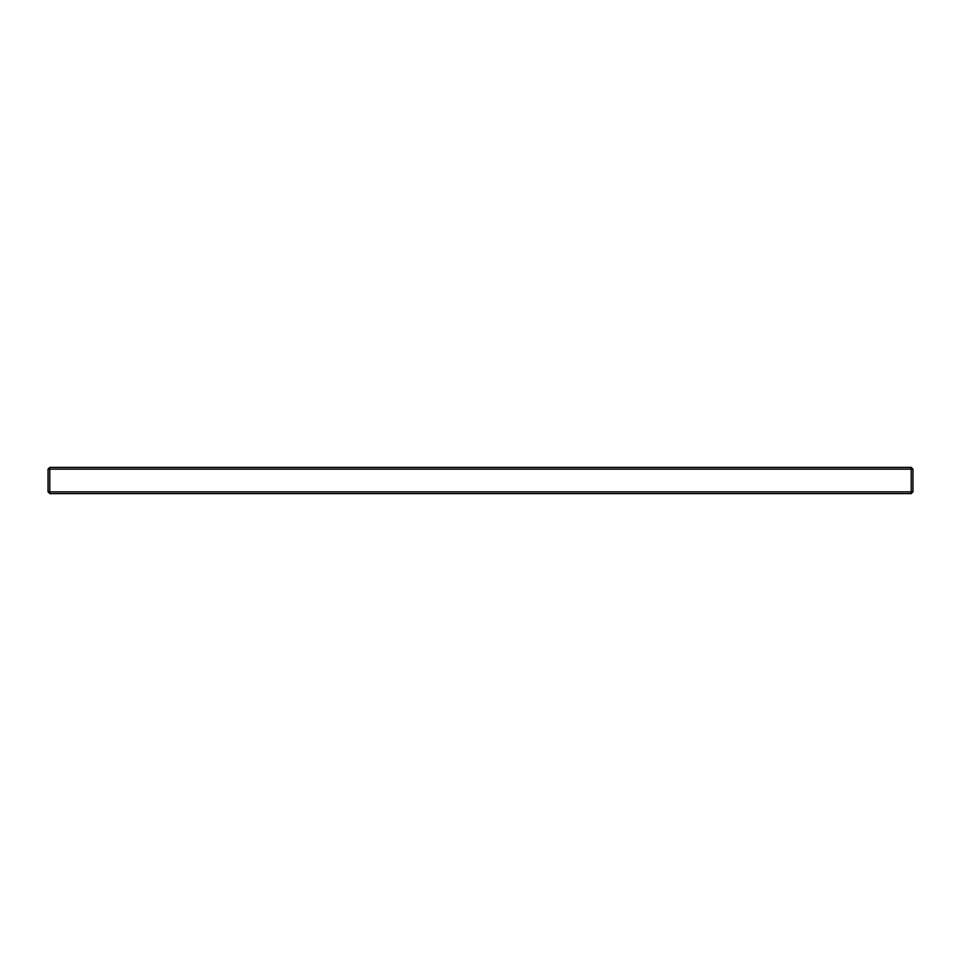 <?xml version="1.0" encoding="UTF-8"?>
<svg xmlns="http://www.w3.org/2000/svg" width="961" height="961" viewBox="0 0 961 961"><rect width="100%" height="100%" fill="white"/><g stroke="black" fill="none" stroke-linecap="round" stroke-linejoin="round"><path stroke-width="1.44" d="M911.208 467.394L912.95 469.148L911.208 469.148L911.208 467.394L49.792 467.394L49.792 469.148L48.05 469.148L48.05 491.852L911.208 491.852L911.208 469.148L49.792 469.148L49.792 493.606L911.208 493.606L911.208 491.852L912.95 491.852L911.208 493.606M912.95 469.148L912.95 491.852M48.05 491.852L49.792 493.606M49.792 467.394L48.05 469.148"/></g></svg>
